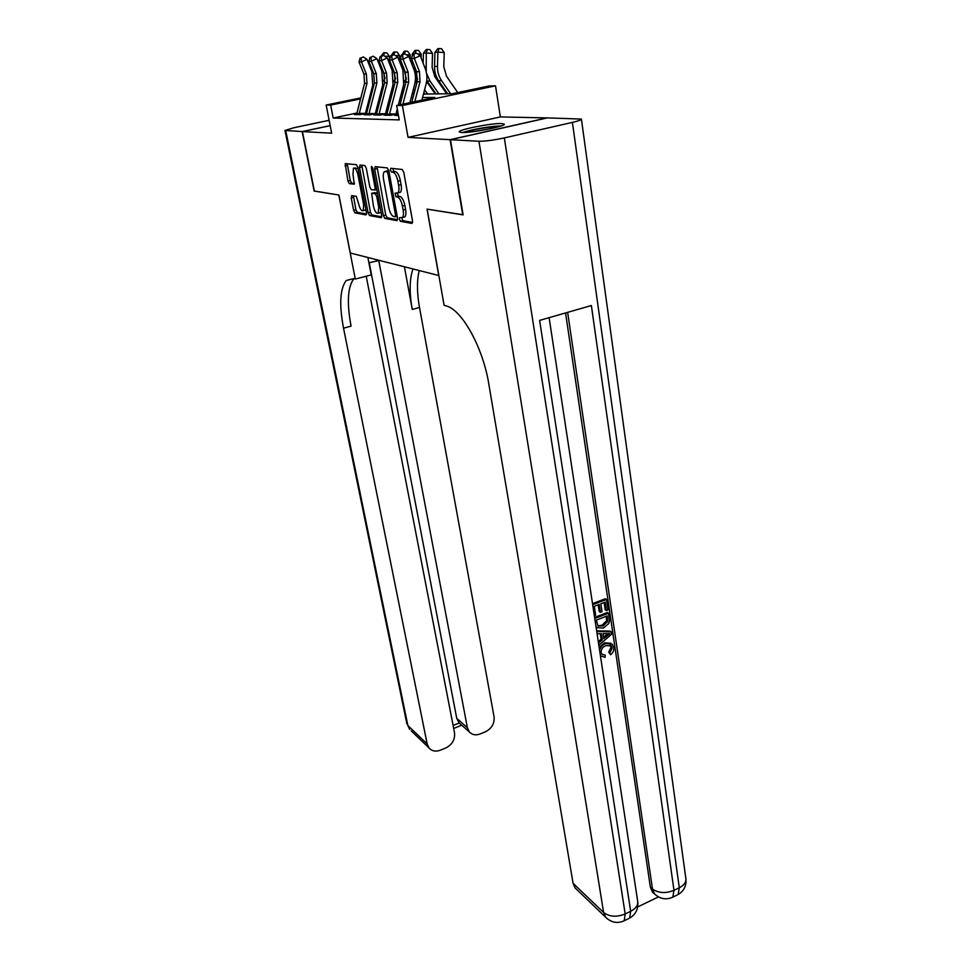 <?xml version="1.0" encoding="UTF-8"?>
<svg xmlns="http://www.w3.org/2000/svg" width="971" height="971" viewBox="0 0 971 971"><rect width="100%" height="100%" fill="white"/><g stroke="black" fill="none" stroke-linecap="round" stroke-linejoin="round"><path stroke-width="1.46" d="M399.397 219.325L400.477 221.291L411.91 223.415L412.529 220.939L403.778 172.328L402.188 169.476L390.779 168.274L390.378 170.071L391.459 172.037L392.915 172.195C395.076 172.947 396.738 175.945 397.892 181.189L398.632 185.218C399.239 188.981 398.996 191.53 397.904 192.889L395.063 193.18L395.986 196.797L397.442 197.016C399.603 197.841 401.266 200.851 402.419 206.046L403.135 210.027C403.73 213.693 403.499 216.181 402.431 217.48L399.542 217.71L399.397 219.325M401.751 217.88L402.904 220.696L412.602 222.468M392.782 168.493L393.923 171.466L395.379 171.624L392.915 172.195M397.297 193.265L398.438 196.215L399.894 196.433L397.442 197.016M461.577 132.493C470.899 133.185 506.583 126.157 504.252 124.106L501.667 123.535C491.824 123.014 457.341 129.823 459.271 131.935L461.577 132.493M351.66 195.596L351.223 197.902L353.602 210.258L354.985 212.855L365.982 214.894L366.455 212.588L357.838 167.315L356.406 164.669L345.19 163.638L347.958 181.043L349.342 183.64L354.281 184.174L352.983 174.343L353.432 168.201C355.168 167.473 356.685 169.731 357.996 174.962L363.664 204.699L363.227 210.622C361.479 211.314 359.95 209.056 358.651 203.837L356.308 196.324L351.66 195.596M356.903 113.012L333.187 118.013L330.686 105.074L326.159 105.05L360.799 97.889M463.094 214.737L427.034 209.117L438.734 275.509L350.288 253.018L338.915 195.025L314.398 191.105L302.394 131.583L331.645 133.185L326.159 105.05M462.73 214.834L450.095 139.678L546.952 117.904L500.368 116.933L495.513 85.824L402.382 105.511L396.678 105.475L434.79 97.428L422.555 97.501M500.368 116.933L408.051 137.372L450.095 139.678M408.051 137.372L402.382 105.511M333.187 118.013L399.251 119.894L396.678 105.475M383.363 215.647L384.844 218.39L396.969 220.635L397.54 218.22L388.825 170.69L387.283 167.91L375.207 166.648L374.685 169.148L383.363 215.647L385.742 215.077L387.235 217.807L397.625 219.725M381.093 217.698L369.563 215.562L368.13 212.892L359.501 167.498L359.962 165.046L364.829 165.556L366.285 168.238L369.817 186.966L371.274 189.661L374.891 190.013L375.085 187.694L371.408 168.032L371.541 166.369L372.791 168.177L381.615 215.331L381.385 217.625M330.176 125.672L302.394 131.583M397.382 114.857L394.784 115.415L398.474 115.5M386.689 114.651L384.164 115.185L390.5 115.318L396.605 114.02L390.221 113.898M376.347 114.444L373.896 114.966L380.013 115.1L386.045 113.813L379.867 113.692M366.334 114.238L363.955 114.748L369.878 114.881L375.826 113.619L369.854 113.498M397.685 111.119L396.751 111.107M387.635 110.973L386.215 110.949M377.27 110.815L376.032 110.791M367.208 110.84L366.055 111.082M356.648 114.044L354.33 114.542L360.059 114.663L365.933 113.425L360.144 113.316M423.465 94.066L452.292 93.738L489.166 85.958L495.513 85.824M369.951 95.995L371.104 95.765M380.426 93.835L381.749 93.556M360.544 98.896L330.686 105.074M413.027 97.561L411.219 97.573M401.873 97.634L400.258 97.646M391.095 97.695L389.662 97.707M380.668 97.755L379.406 97.768M370.57 97.816L369.478 97.828M390.512 94.43L391.944 94.418M401.132 94.308L402.747 94.296M412.105 94.187L413.913 94.175M391.835 92.427L390.997 92.597M367.669 109.043L367.22 106.592M403.438 217.237L404.883 216.885C405.951 215.574 406.181 213.098 405.587 209.433L403.135 210.027M399.894 196.433C402.067 197.247 403.718 200.257 404.871 205.451L405.587 209.433M395.379 171.624C397.552 172.365 399.215 175.363 400.368 180.606L401.096 184.636C401.703 188.398 401.46 190.947 400.368 192.294L398.838 192.659M377.039 166.842L385.742 215.077M395.148 216.788L395.549 215.089L387.89 173.457L386.822 171.515L384.261 171.758C383.181 173.117 382.962 175.666 383.581 179.417L388.801 207.624C389.929 212.685 391.544 215.647 393.643 216.509L395.148 216.788M386.98 170.969L388.861 170.908M381.7 216.8L371.893 214.992L369.563 215.562M361.795 165.24L370.461 212.321L371.893 214.992M373.459 206.228C374.794 211.593 376.384 213.899 378.229 213.159L378.726 207.114L376.724 196.433L375.255 193.727L371.638 193.35L373.459 206.228M379.552 212.843L380.984 211.981M374.078 192.731L377.464 193.132M364.562 210.294L365.885 209.566M358.068 168.553L354.451 167.971M347.266 163.723L350.264 180.521L351.66 183.106L354.524 183.495M353.42 195.875L355.896 209.7L357.279 212.309L366.553 214.008M457.742 92.585L446.526 76.248L443.796 66.708L444.22 52.543L437.885 52.143L437.472 66.344C437.375 71.672 438.758 76.454 441.599 80.666L450.629 93.762M439.013 48.55L437.885 52.143L434.935 52.361L437.824 48.647L439.013 48.55L441.538 48.708L444.22 52.543M434.935 52.361L434.535 66.501C434.45 71.805 435.821 76.551 438.661 80.763L447.655 93.786M411.789 102.295L417.166 81.782L416.583 71.769L411.486 58.648L414.35 58.466L413.889 54.158L416.231 53.029L413.889 54.158M414.799 101.652L420.03 81.698L419.46 71.636L414.35 58.466L420.225 55.638L425.298 68.807C427.143 73.76 427.422 78.772 426.148 83.858L421.863 100.159M420.225 55.638L416.231 53.029M412.736 54.242L411.486 58.648M464.526 132.469C471.481 130.114 480.839 128.233 492.588 126.849L499.458 126.485M501.267 125.902L494.118 126.327C481.398 127.82 470.899 129.883 462.645 132.517M490.476 128.73L473.714 131.607M601.911 654.284L605.212 655.122L605.067 657.355L600.418 655.68M599.156 647.354L604.593 642.826L610.88 643.251M599.568 650.048C600.661 646.82 602.724 644.659 605.746 643.567L612.264 644.21L613.781 647.523C614.133 650.436 613.065 652.84 610.589 654.757L608.708 652.124L611.002 647.317L610.079 645.181L611.232 645.909L606.074 645.63C602.785 646.747 601.134 649.004 601.098 652.403L601.947 654.32L605.212 655.122M596.643 630.786L610.116 631.15L611.269 631.866L611.621 634.209L598.84 645.29M598.282 641.588L601.11 639.246L600.272 633.687M592.516 603.634L605.309 598.755L606.474 599.447L608.028 609.97L606.414 610.601L605.249 609.897L604.156 602.554M606.414 610.601L605.164 602.178L600.831 603.828L602.008 611.681L600.381 612.313L599.228 611.609L598.209 604.836M637.68 906.95L658.447 896.901M654.442 893.842L652.463 892.106L650.352 887.13L652.488 888.999L567.647 312.346M565.571 312.941L650.352 887.13M596.849 627.752L596.121 627.363M594.616 617.435L607.348 612.519L608.514 613.211L609.448 620.991L608.768 623.528L603.404 628.079L596.728 627.63L596 626.55M450.483 139.703L463.131 214.894L427.155 209.141L444.099 305.282L446.114 305.877C461.82 309.494 483.073 347.654 488.826 384.103L573.072 883.307L603.61 912.473L478.946 141.256L450.483 139.703L547.377 117.904L581.398 119.069C581.508 119.846 578.51 120.95 572.392 122.382L504.325 137.906L625.178 913.966L630.677 911.296L539.621 320.394L591.375 305.537L673.983 890.334L679.312 887.761L572.392 122.382M478.946 141.256C485.16 141.305 493.62 140.188 504.325 137.906M576.774 889.545L575.014 887.858L573.072 883.307M600.381 612.313L599.204 604.448L594.313 606.317L595.648 615.153L594.349 615.65M592.686 604.702L606.474 599.447M594.774 618.515L608.514 613.211M596.4 620.117L597.918 625.943L603.125 625.979L607.725 621.513L607.203 615.942L596.4 620.117M597.808 625.822L601.959 625.263L606.572 620.797L606.207 616.318M603.125 625.979L601.959 625.263M607.725 621.513L606.572 620.797M607.652 618.952L606.499 618.236M598.512 643.093L602.263 639.974L601.316 633.687L597.08 633.699M596.74 631.49L611.269 631.866M607.118 633.675L603.015 633.675L603.78 638.712L609.837 633.662L607.118 633.675M602.263 639.974L601.11 639.246M603.549 637.207L607.725 633.735M610.589 654.757L609.861 652.864L612.167 648.058L611.002 647.317M612.167 648.058L611.232 645.909M609.861 652.864L608.708 652.124M605.746 643.567L604.593 642.826M314.373 191.008L338.83 195.013L355.313 279.053L353.784 278.604L346.246 280.51C339.984 288.618 339.073 304.506 343.528 328.198L427.167 743.968L428.976 747.913C431.877 751.129 435.651 751.894 440.324 750.207L445.713 748.01C452.195 744.672 455.132 739.635 454.537 732.899L366.225 276.225M368.895 262.813L379.321 260.398M367.875 257.485L371.225 274.927L355.313 279.053M329.133 120.295L294.031 127.711L284.964 130.454L302.151 131.571L314.155 191.069M330.164 125.611L302.151 131.571M378.739 260.519L467.379 727.704L469.333 731.916C472.137 734.889 475.741 735.569 480.123 733.967L485.379 731.818C491.714 728.553 494.615 723.589 494.081 716.901L419.496 307.455C416.887 292.684 416.79 280.376 419.241 270.545M412.966 268.955C409.483 278.932 409.24 292.429 412.262 309.433L404.409 266.782M453.105 725.495L459.186 723.055L456.746 718.37L467.379 727.704M369.235 262.716L456.746 718.37M353.905 278.641C347.654 286.87 346.708 302.697 351.065 326.135L343.528 328.198M459.186 723.055L460.327 723.978M446.672 93.799L434.826 76.673L432.119 67.302L432.508 53.369L426.257 52.992L426.233 71.769M427.386 49.448L426.257 52.992L423.417 53.199L426.245 49.533L427.386 49.448L429.874 49.606L432.508 53.369M423.417 53.199L423.15 63.224M426.767 80.569L436.052 93.92M426.572 73.42L429.983 81.018L438.916 93.884M421.098 57.908L421.196 54.182L417.664 53.963M413.403 53.915L412.274 54L415.042 50.407L416.146 50.322L418.61 50.48L421.196 54.182M414.69 66.902L417.579 79.513M412.274 54L412.226 56.051M412.117 60.275L412.007 64.572M415.394 80.532L416.911 82.753M423.841 92.646L424.813 94.041M424.606 89.745L427.592 94.017M435.251 93.932L426.633 81.552M416.146 50.322L415.248 53.102M410.126 59.741L410.248 54.959L406.218 54.716M402.152 54.728L404.203 51.245L405.271 51.16L407.699 51.317L410.248 54.959M401.496 54.777L404.919 53.854L401.496 55.044L400.283 59.377L403.05 59.195L402.601 54.971M401.326 62.047L401.241 65.858M404.385 80.484L405.793 82.596M403.827 68.443L406.4 79.246M412.614 92.269L413.925 94.126M413.343 89.466L414.653 91.323M424.193 94.053L423.672 93.301M416.741 83.409L415.297 81.346M405.271 51.16L404.385 53.903M399.518 61.476L399.651 55.711L395.173 55.444M391.277 55.517L393.716 52.058L394.748 51.973L397.151 52.131L399.651 55.711M390.888 63.722L390.815 67.06M393.728 80.435L395.051 82.474M393.364 69.973L395.561 78.93M401.763 91.917L402.929 93.58M402.467 89.223L403.633 90.873M413.5 94.175L412.493 92.743M405.672 83.081L404.312 81.151M394.748 51.973L393.862 54.667M400.003 104.771L405.927 82.11L405.332 72.279L400.283 59.377M402.916 104.164L408.694 82.025L408.111 72.145L403.05 59.195L408.84 56.427L413.877 69.366C415.697 74.233 415.989 79.161 414.738 84.161L409.883 102.695M397.273 115.464L397.952 112.624M408.84 56.427L404.919 53.854M386.592 115.233L395.063 82.438L394.469 72.764L389.456 60.093L392.126 59.911L391.701 55.748L393.983 54.667L391.701 55.748M389.225 115.294L397.746 82.353L397.151 72.643L392.126 59.911L397.831 57.18L402.831 69.9L403.705 84.453L398.304 105.135M397.297 108.983L395.986 114.008M397.831 57.18L393.983 54.667M390.621 55.833L389.456 60.093M376.25 115.015L384.565 82.753L383.946 73.238L378.981 60.772L381.567 60.603L381.154 56.512L383.399 55.432L381.154 56.512M378.799 115.064L387.15 82.669L386.543 73.116L381.567 60.603L387.198 57.92L392.15 70.422L393.037 84.732L385.475 113.801M387.198 57.92L383.399 55.432M380.122 56.585L378.981 60.772M366.237 114.796L374.393 83.057L373.774 73.699L368.859 61.44L371.359 61.27L370.946 57.24L373.18 56.184L370.946 57.24M368.713 114.845L376.906 82.984L376.287 73.578L371.359 61.27L376.906 58.624L381.809 70.932L382.72 85.011L375.304 113.607M376.906 58.624L373.18 56.184M369.951 57.313L368.859 61.44M389.262 63.115L389.395 56.439L384.492 56.148M381.069 56.136L383.569 52.847L384.565 52.762L386.944 52.907L389.395 56.439M380.79 65.3L380.729 68.213M383.411 80.375L384.662 82.353M383.278 71.538L385.038 78.517M391.252 91.614L392.296 93.07M391.932 88.992L392.976 90.461M402.856 93.884L401.678 92.233M394.979 82.778L393.692 80.969M384.565 52.762L383.63 55.578M356.551 114.59L364.55 83.348L363.931 74.136L359.052 62.071L361.467 61.913L361.078 57.957L363.275 56.913L361.078 57.957M358.942 114.639L366.977 83.275L366.358 74.027L361.467 61.913L366.941 59.316L371.808 71.417L372.73 85.266L365.448 113.413M366.941 59.316L363.275 56.913M360.107 58.017L359.052 62.071M402.904 220.696L400.477 221.291M393.923 171.466L391.459 172.037M398.438 196.215L395.986 196.797M404.871 205.451L402.419 206.046M401.096 184.636L398.632 185.218M400.368 180.606L397.892 181.189M377.1 168.602L374.685 169.148M387.235 217.807L384.844 218.39M397.188 216.29L395.367 216.727L397.175 216.266M396.908 214.761L395.549 215.089M389.274 173.141L387.89 173.457M388.885 171.042L386.822 171.515M387.769 170.787L385.317 171.357M370.461 212.321L368.13 212.892M361.867 166.963L359.501 167.498M374.891 190.013L376.797 189.563L374.83 190.073M376.384 187.391L375.085 187.694M372.694 167.74L371.408 168.032M380.013 206.811L378.726 207.114M378.022 196.13L376.724 196.433M377.476 193.193L375.255 193.727M374.32 192.671L371.954 193.229M364.902 204.396L363.664 204.699M359.234 174.671L357.996 174.962M351.66 183.106L349.342 183.64M350.264 180.521L347.958 181.043M347.351 165.398L345.033 165.92M357.279 212.309L354.985 212.855M355.896 209.7L353.602 210.258M353.517 197.368L351.223 197.902M437.472 66.344L434.535 66.501M441.599 80.666L438.661 80.763M417.166 81.782L420.03 81.698M416.583 71.769L419.46 71.636M652.463 892.106L654.6 893.975C660.159 899.061 666.227 900.117 672.806 897.131L673.983 890.334C665.645 893.636 658.484 893.186 652.488 888.999L654.6 893.975L656.712 895.796M581.423 119.215L685.842 878.391C686.351 882.093 684.179 885.212 679.312 887.761L678.11 894.558C683.851 891.135 686.448 885.965 685.939 879.046M677.078 895.056L671.75 897.641M575.014 887.858L605.576 917.146C611.147 922.608 617.374 923.809 624.232 920.751L625.178 913.966C616.621 917.364 609.424 916.867 603.61 912.473L605.576 917.146L607.506 918.954M549.125 317.663L637.668 901.222C638.226 905.203 635.896 908.565 630.677 911.296L629.706 918.093C635.726 914.488 638.408 909.062 637.765 901.792M628.747 918.554L623.261 921.212M607.227 635.835L606.074 635.107M412.262 309.433L419.496 307.455M285.729 130.672L407.856 725.519L427.167 743.968M407.856 725.519L409.641 729.379L407.856 725.519M411.182 730.86L428.976 747.913M425.881 66.95L424.606 67.011M429.983 81.018L427.131 81.115M414.678 67.521L413.185 67.606M417.251 81.406L416.001 81.443M403.693 68.091L402.152 68.176M406.012 81.746L405.223 81.77M392.842 68.65L391.471 68.723M405.927 82.11L408.694 82.025M405.332 72.279L408.111 72.145M397.503 114.347L398.268 114.36M395.063 82.438L397.746 82.353M394.469 72.764L397.151 72.643M386.81 114.129L389.456 114.19M384.565 82.753L387.15 82.669M383.946 73.238L386.543 73.116M376.469 113.935L379.018 113.983M374.393 83.057L376.906 82.984M373.774 73.699L376.287 73.578M366.455 113.728L368.931 113.777M382.343 69.196L381.142 69.257M364.55 83.348L366.977 83.275M363.931 74.136L366.358 74.027M356.758 113.534L359.161 113.583M404.883 216.885L402.431 217.48M400.368 192.294L397.904 192.889M380.596 212.588L378.229 213.159M365.557 210.064L363.227 210.622M596.097 627.242L596.728 627.63M353.699 278.58L346.246 280.51M458.688 722.533L469.333 731.916M284.964 130.454L406.885 723.88M453.675 728.444L461.723 725.203"/></g></svg>
